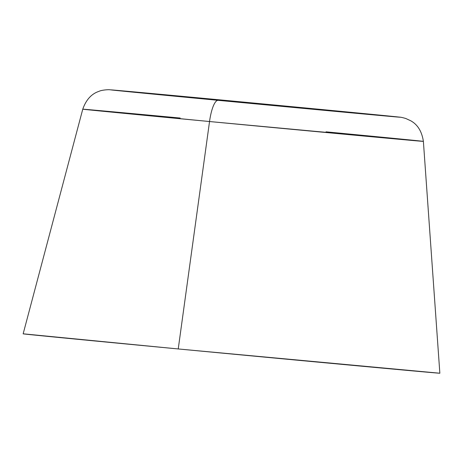 <?xml version="1.0" encoding="UTF-8"?>
<svg xmlns="http://www.w3.org/2000/svg" width="463" height="463" viewBox="0 0 463 463"><rect width="100%" height="100%" fill="white"/><g stroke="black" fill="none" stroke-linecap="round" stroke-linejoin="round"><path stroke-width="0.69" d="M23.555 333.846L178.238 348.952L209.536 121.532L423.385 141.377A171.067 0.382 -174.6 0 1 209.536 121.532A26.16 6.685 -84.6 0 1 218.166 100.332A26.16 6.685 95.4 0 0 209.536 121.532L82.767 109.175L23.15 333.84A209.276 0.469 5.4 0 0 178.238 348.952L209.536 121.532A171.067 0.382 -174.6 0 1 82.767 109.175A171.067 0.382 -174.6 0 1 180.188 118.042M273.778 105.118L324.169 109.986L299.613 107.85L182.214 96.622L273.778 105.118L273.749 105.431L273.778 105.118M218.166 100.332A145.26 0.324 -174.6 0 1 115.322 90.216A145.26 0.324 -174.6 0 1 292.107 106.693A145.26 0.324 -174.6 0 1 394.945 116.815A145.26 0.324 -174.6 0 1 218.166 100.332L111.814 90.013L182.416 96.362L399.471 117.18L218.166 100.332M439.85 373.23A209.276 0.469 5.4 0 1 178.238 348.952L439.85 373.224L423.385 141.377C421.868 131.411 417.614 124.524 410.617 120.716L405.738 118.47C399.274 116.67 401.647 117.509 392.989 116.444L109.719 89.77C108.701 89.509 101.31 90.053 99.18 91.28C91.593 93.705 86.124 99.672 82.767 109.175M326.033 131.828A171.067 0.382 -174.6 0 1 423.385 141.377"/></g></svg>
